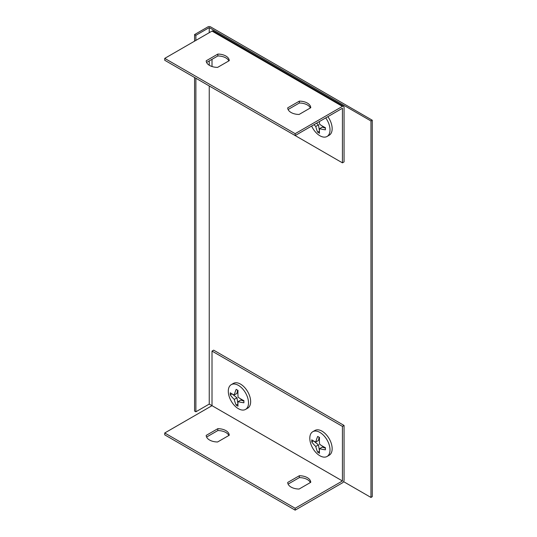 <?xml version="1.0" encoding="UTF-8"?>
<svg xmlns="http://www.w3.org/2000/svg" width="537" height="537" viewBox="0 0 537 537"><rect width="100%" height="100%" fill="white"/><g stroke="black" fill="none" stroke-linecap="round" stroke-linejoin="round"><path stroke-width="0.81" d="M209.242 27.602L195.877 35.321L194.569 34.569L207.94 26.85A1.846 1.067 0 0 1 210.544 26.85L372.262 120.214L370.96 120.966L209.242 27.602L209.242 32.683M209.242 85.954L209.242 404.079L195.877 411.798L194.569 411.047L194.569 77.482M194.569 34.569L194.569 41.154M195.877 35.321L195.877 40.403M195.877 78.241L195.877 411.798M209.242 60.923L209.242 65.246M370.96 120.966L370.96 497.443L343.579 481.642M212.014 351.091L213.645 350.151L344.056 425.445L342.431 426.385L212.014 351.091L212.014 405.677L209.242 404.079M372.262 120.214L372.262 496.691L370.96 497.443M295.155 135.559L295.155 133.673L164.738 58.379L164.738 60.265L295.155 135.559L342.431 108.259L342.431 162.852L212.014 87.558M295.155 133.673L342.431 106.38A2.302 1.329 -60 0 1 343.579 106.266A2.302 1.329 -60 0 1 344.056 107.319L344.056 161.912L342.431 162.852M164.738 58.379L212.014 31.086A2.302 1.329 -60 0 1 213.169 30.971L343.579 106.266M212.014 59.318L212.014 66.514M229.245 60.668A11.525 6.652 0 0 0 217.834 54.076L206.195 60.802A11.525 6.652 0 0 0 217.606 67.387L229.245 60.668M310.755 107.722A11.525 6.652 0 0 0 299.344 101.137L287.704 107.856A11.525 6.652 0 0 0 299.116 114.448L310.755 107.722M228.856 60.889A11.525 6.652 0 0 0 217.834 55.962L206.584 62.453M310.366 107.95A11.525 6.652 0 0 0 299.344 103.017L288.094 109.514M299.344 103.017L299.344 101.137M217.834 55.962L217.834 54.076M342.431 480.971L295.155 508.271L164.738 432.976L212.014 405.677L342.431 480.971L342.431 426.385M344.056 425.445L344.056 480.031A2.302 1.329 -60 0 1 342.431 482.857L295.155 510.15L295.155 508.271M287.704 482.454L299.344 475.728A11.525 6.652 180 0 1 310.755 482.32L299.116 489.039A11.525 6.652 180 0 1 287.704 482.454M229.245 435.259L217.606 441.978A11.525 6.652 180 0 1 206.195 435.393L217.834 428.674A11.525 6.652 180 0 1 229.245 435.259M295.155 510.15L164.738 434.856L164.738 432.976M288.094 484.106L299.344 477.615A11.525 6.652 180 0 1 310.366 482.548M206.584 437.051L217.834 430.553A11.525 6.652 180 0 1 228.856 435.487M217.834 428.674L217.834 430.553M299.344 475.728L299.344 477.615M311.648 126.034A14.291 8.25 -120 0 0 327.06 136.465A14.291 8.25 -120 0 0 325.731 117.905M313.997 124.678A32.193 21.943 11.2 0 0 315.783 126.45A32.193 21.943 108.8 0 0 317.689 132.183A30.878 17.828 0 0 0 319.515 133.236A32.2 14.472 -50.8 0 1 319.616 128.665A32.193 14.472 -9.2 0 0 325.422 129.82A30.884 17.835 -60 0 1 325.422 127.712A32.193 21.943 -168.8 0 1 319.616 124.235A32.2 21.95 -71.2 0 1 319.434 121.537M327.06 136.465L329.201 135.23A14.291 8.25 -120 0 0 327.872 116.67M319.428 130.76L318.481 124.893L315.783 126.45M318.481 124.893L316.468 123.248M325.415 128.155L322.321 127.108L319.616 128.665M319.414 131.182L317.689 132.183M319.911 432.419A14.291 8.25 -120 0 0 312.762 431.714A14.291 8.25 -120 0 0 312.762 448.22A14.291 8.25 -120 0 0 327.06 456.47A14.291 8.25 -120 0 0 329.248 445.019A14.291 8.25 -120 0 0 319.911 432.419M311.775 441.931A32.193 21.943 11.2 0 0 315.783 446.455A32.193 21.943 108.8 0 0 317.689 452.188A30.878 17.828 0 0 0 319.515 453.241A32.2 14.472 -50.8 0 1 319.616 448.67A32.193 14.472 -9.2 0 0 325.422 449.825A30.884 17.835 -60 0 1 325.422 447.717A32.193 21.943 -168.8 0 1 319.616 444.24A32.2 21.95 -71.2 0 1 319.515 437.467A30.878 17.828 180 0 1 317.689 436.413A32.193 14.472 129.2 0 0 315.783 442.018A32.193 14.472 170.8 0 1 311.775 439.83A30.871 17.822 120 0 0 311.775 441.931L313.501 440.937M327.06 456.47L329.201 455.235A14.291 8.25 -120 0 0 331.389 443.784A14.291 8.25 -120 0 0 322.052 431.184A14.291 8.25 -120 0 0 314.904 430.479L312.762 431.714M319.428 450.765L318.481 444.891L315.783 446.455M318.481 444.891L313.856 441.125M319.119 437.252L318.481 440.461L315.783 442.018M325.415 448.16L322.321 447.113L319.616 448.67M319.414 451.187L317.689 452.188M238.401 385.365A14.291 8.25 -120 0 0 231.252 384.653A14.291 8.25 -120 0 0 231.252 401.159A14.291 8.25 -120 0 0 245.55 409.409A14.291 8.25 -120 0 0 247.738 397.957A14.291 8.25 -120 0 0 238.401 385.365M230.266 394.876A32.193 21.943 11.2 0 0 234.273 399.394A32.193 21.943 108.8 0 0 236.179 405.126A30.878 17.828 0 0 0 238.005 406.18A32.2 14.472 -50.8 0 1 238.113 401.616A32.193 14.472 -9.2 0 0 243.919 402.77A30.884 17.835 -60 0 1 243.919 400.662A32.193 21.943 -168.8 0 1 238.113 397.179A32.2 21.95 -71.2 0 1 238.005 390.406A30.878 17.828 180 0 1 236.179 389.352A32.193 14.472 129.2 0 0 234.273 394.964A32.193 14.472 170.8 0 1 230.266 392.769A30.871 17.822 120 0 0 230.266 394.876L231.997 393.876M245.55 409.409L247.691 408.174A14.291 8.25 -120 0 0 249.88 396.722A14.291 8.25 -120 0 0 240.542 384.123A14.291 8.25 -120 0 0 233.394 383.418L231.252 384.653M237.918 403.703L236.971 397.836L234.273 399.394M236.971 397.836L232.346 394.071M237.609 390.198L236.971 393.399L234.273 394.964M243.905 401.105L240.811 400.052L238.113 401.616M237.911 404.133L236.179 405.126M342.431 106.38L212.014 31.086"/></g></svg>

